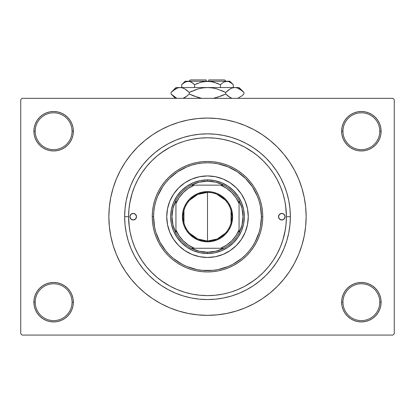 <?xml version="1.0" encoding="UTF-8"?>
<svg xmlns="http://www.w3.org/2000/svg" width="415" height="415" viewBox="0 0 415 415"><rect width="100%" height="100%" fill="white"/><g stroke="black" fill="none" stroke-linecap="round" stroke-linejoin="round"><path stroke-width="0.62" d="M380.721 306.037L381.1 302.193A19.728 19.728 0 0 1 361.372 321.916A19.728 19.728 0 0 1 341.644 302.193L342.961 302.193A18.41 18.41 0 0 0 361.372 320.603A18.41 18.41 0 0 0 379.782 302.193A18.41 18.41 0 0 0 361.372 283.777A18.41 18.41 0 0 0 342.961 302.193L341.644 302.193A19.728 19.728 0 0 1 361.372 282.465A19.728 19.728 0 0 1 381.1 302.193L379.782 302.193A18.41 18.41 0 0 1 361.372 320.603A18.41 18.41 0 0 1 342.961 302.193A18.41 18.41 0 0 1 361.372 283.777A18.41 18.41 0 0 1 379.782 302.193L381.1 302.193L380.721 298.344L379.595 294.64L377.775 291.231L375.321 288.243L372.333 285.79L368.919 283.964L365.221 282.843L361.372 282.465L357.523 282.843L353.824 283.964L350.41 285.79L347.422 288.243L344.969 291.231L343.148 294.64L342.022 298.344L341.644 302.193L342.022 306.037L343.148 309.74L344.969 313.149L347.422 316.142L350.41 318.59L353.824 320.416L357.523 321.537L361.372 321.916L365.221 321.537L368.919 320.416L372.333 318.59L375.321 316.142L377.775 313.149L379.595 309.74L380.721 306.037L381.1 302.193L380.721 298.344M34.279 298.344L33.9 302.193L35.218 302.193A18.41 18.41 0 0 0 53.628 320.603A18.41 18.41 0 0 0 72.039 302.193A18.41 18.41 0 0 0 53.628 283.777A18.41 18.41 0 0 0 35.218 302.193L33.9 302.193A19.728 19.728 0 0 1 53.628 282.465A19.728 19.728 0 0 1 73.356 302.193L72.039 302.193A18.41 18.41 0 0 1 53.628 320.603A18.41 18.41 0 0 1 35.218 302.193A18.41 18.41 0 0 1 53.628 283.777A18.41 18.41 0 0 1 72.039 302.193L73.356 302.193L72.978 298.344L71.852 294.64L70.031 291.231L67.578 288.243L64.59 285.79L61.176 283.964L57.478 282.843L53.628 282.465L49.779 282.843L46.081 283.964L42.667 285.79L39.679 288.243L37.226 291.231L35.405 294.64L34.279 298.344L33.9 302.193L34.279 306.037L35.405 309.74L37.226 313.149L39.679 316.142L42.667 318.59L46.081 320.416L49.779 321.537L53.628 321.916L57.478 321.537L61.176 320.416L64.59 318.59L67.578 316.142L70.031 313.149L71.852 309.74L72.978 306.037L73.356 302.193A19.728 19.728 0 0 1 53.628 321.916A19.728 19.728 0 0 1 33.9 302.193L34.279 306.037L35.405 309.74L37.226 313.149M34.279 127.374L33.9 131.223L35.218 131.223A18.41 18.41 0 0 0 53.628 149.633A18.41 18.41 0 0 0 72.039 131.223A18.41 18.41 0 0 0 53.628 112.807A18.41 18.41 0 0 0 35.218 131.223L33.9 131.223A19.728 19.728 0 0 1 53.628 111.495A19.728 19.728 0 0 1 73.356 131.223L72.039 131.223A18.41 18.41 0 0 1 53.628 149.633A18.41 18.41 0 0 1 35.218 131.223A18.41 18.41 0 0 1 53.628 112.807A18.41 18.41 0 0 1 72.039 131.223L73.356 131.223L72.978 127.374L71.852 123.67L70.031 120.262L67.578 117.274L64.59 114.82L61.176 112.994L57.478 111.874L53.628 111.495L49.779 111.874L46.081 112.994L42.667 114.82L39.679 117.274L37.226 120.262L35.405 123.67L34.279 127.374L33.9 131.223L34.279 135.072L35.405 138.771L37.226 142.184L39.679 145.172L42.667 147.626L46.081 149.447L49.779 150.572L53.628 150.951L57.478 150.572L61.176 149.447L64.59 147.626L67.578 145.172L70.031 142.184L71.852 138.771L72.978 135.072L73.356 131.223A19.728 19.728 0 0 1 53.628 150.951A19.728 19.728 0 0 1 33.9 131.223L34.279 135.072M380.721 135.072L381.1 131.223A19.728 19.728 0 0 1 361.372 150.951A19.728 19.728 0 0 1 341.644 131.223L342.961 131.223A18.41 18.41 0 0 0 361.372 149.633A18.41 18.41 0 0 0 379.782 131.223A18.41 18.41 0 0 0 361.372 112.807A18.41 18.41 0 0 0 342.961 131.223L341.644 131.223A19.728 19.728 0 0 1 361.372 111.495A19.728 19.728 0 0 1 381.1 131.223L379.782 131.223A18.41 18.41 0 0 1 361.372 149.633A18.41 18.41 0 0 1 342.961 131.223A18.41 18.41 0 0 1 361.372 112.807A18.41 18.41 0 0 1 379.782 131.223L381.1 131.223L380.721 127.374L379.595 123.67L377.775 120.262L375.321 117.274L372.333 114.82L368.919 112.994L365.221 111.874L361.372 111.495L357.523 111.874L353.824 112.994L350.41 114.82L347.422 117.274L344.969 120.262L343.148 123.67L342.022 127.374L341.644 131.223L342.022 135.072L343.148 138.771L344.969 142.184L347.422 145.172L350.41 147.626L353.824 149.447L357.523 150.572L361.372 150.951L365.221 150.572L368.919 149.447L372.333 147.626L375.321 145.172L377.775 142.184L379.595 138.771L380.721 135.072L381.1 131.223L380.721 127.374L379.595 123.67L377.775 120.262M290.355 216.708L286.407 216.708L290.355 216.708L289.955 224.826L288.762 232.872L286.786 240.757L284.047 248.414L280.571 255.765L276.39 262.737L271.545 269.268L266.088 275.29L260.06 280.753L253.529 285.598L246.557 289.779L239.206 293.255L231.549 295.994L223.664 297.97L215.624 299.163L207.5 299.557L199.376 299.163L191.336 297.97L183.451 295.994L175.794 293.255L168.443 289.779L161.471 285.598L154.94 280.753L148.912 275.29L143.455 269.268L138.61 262.737L134.429 255.765L130.953 248.414L128.214 240.757L126.238 232.872L125.045 224.826L124.645 216.708A82.855 82.855 0 0 1 207.5 133.853A82.855 82.855 0 0 1 290.355 216.708A82.855 82.855 0 0 1 207.5 299.557A82.855 82.855 0 0 1 124.645 216.708L125.045 208.584L126.238 200.544L128.214 192.653L130.953 184.997L134.429 177.651L138.61 170.674L143.455 164.143L148.912 158.12L154.94 152.658L161.471 147.818L168.443 143.637L175.794 140.161L183.451 137.422L191.336 135.446L199.376 134.253L207.5 133.853L215.624 134.253L223.664 135.446L231.549 137.422L239.206 140.161L246.557 143.637L253.529 147.818L260.06 152.658L266.088 158.12L271.545 164.143L276.39 170.674L280.571 177.651L284.047 184.997L286.786 192.653L288.762 200.544L289.955 208.584L290.355 216.708M128.593 216.687L124.645 216.708L128.593 216.708A78.907 78.907 0 0 1 207.5 137.796A78.907 78.907 0 0 1 286.407 216.708A78.907 78.907 0 0 1 207.5 295.615A78.907 78.907 0 0 1 128.593 216.708L128.972 224.442L130.108 232.099L131.991 239.611L134.6 246.904L137.91 253.902L141.888 260.547L146.505 266.767L151.703 272.505L157.441 277.702L163.66 282.314L170.3 286.298L177.304 289.608L184.592 292.217L192.104 294.1L199.765 295.236L207.51 295.615L215.235 295.236L222.897 294.1L228.784 292.689M200.222 138.133L199.273 138.226M222.855 139.305L215.235 138.179L207.49 137.796L199.765 138.179L192.104 139.316L186.216 140.721M215.722 138.226L214.783 138.133M207.5 118.073L197.831 118.545L188.26 119.966L178.87 122.316L169.756 125.579L161.004 129.719L152.699 134.693L144.928 140.462L137.754 146.962L131.254 154.131L125.486 161.907L120.511 170.207L116.371 178.958L113.113 188.073L110.758 197.462L109.337 207.038L108.865 216.708L109.337 226.372L110.758 235.948L113.113 245.338L116.371 254.452L120.511 263.203L125.486 271.503L131.254 279.279L137.754 286.454L144.928 292.954L152.699 298.717L161.004 303.697L169.756 307.831L178.87 311.094L188.26 313.444L197.831 314.866L207.5 315.343L217.169 314.866L226.74 313.444L236.13 311.094L245.244 307.831L253.996 303.697L262.301 298.717L270.072 292.954L277.246 286.454L283.746 279.279L289.514 271.503L294.489 263.203L298.629 254.452L301.887 245.338L304.242 235.948L305.663 226.372L306.135 216.708A98.635 98.635 0 0 1 207.5 315.343A98.635 98.635 0 0 1 108.865 216.708A98.635 98.635 0 0 1 207.5 118.073A98.635 98.635 0 0 1 306.135 216.708L305.663 207.038L304.242 197.462L301.887 188.073L298.629 178.958L294.489 170.207L289.514 161.907L283.746 154.131L277.246 146.962L270.072 140.462L262.301 134.693L253.996 129.719L245.244 125.579L236.13 122.316L226.74 119.966L217.169 118.545L207.5 118.073L201.052 118.28M231.518 291.87L237.696 289.608L244.767 286.262M244.985 286.143L253.954 280.488M282.812 240.249L285.297 229.91M286.407 216.723L286.028 208.973L284.892 201.311L283.009 193.8L280.4 186.511L277.09 179.508L273.112 172.868L268.495 166.648L263.297 160.911L257.559 155.708L251.34 151.096L244.7 147.118L237.696 143.803L230.408 141.193L222.897 139.316M286.407 216.604L285.665 205.913M253.954 152.922L244.985 147.273M392.932 335.071L22.068 335.071L20.75 333.753L20.75 99.657L22.068 98.345L392.932 98.345L22.068 98.345L20.75 99.657L20.75 333.753L22.068 335.071L392.932 335.071L394.25 333.753L394.25 99.657L394.25 333.753L392.932 335.071M392.932 98.345L394.25 99.657L392.932 98.345M207.5 315.343L213.948 315.13M283.746 279.279L289.514 271.503L292.923 266.025M131.254 154.131L125.486 161.907L122.077 167.39M372.333 114.82L368.919 112.994L365.221 111.874L361.372 111.495L357.523 111.874M350.41 147.626L353.824 149.447L357.523 150.572L361.372 150.951L365.221 150.572M372.333 147.626L375.321 145.172L377.775 142.184L379.595 138.771M64.59 114.82L61.176 112.994L57.478 111.874L53.628 111.495L49.779 111.874M35.405 138.771L37.226 142.184M42.667 147.626L46.081 149.447L49.779 150.572L53.628 150.951L57.478 150.572M64.59 147.626L67.578 145.172L70.031 142.184M64.59 285.79L61.176 283.964L57.478 282.843L53.628 282.465L49.779 282.843M42.667 285.79L39.679 288.243L37.226 291.231L35.405 294.64M42.667 318.59L46.081 320.416L49.779 321.537L53.628 321.916L57.478 321.537M379.595 294.64L377.775 291.231M372.333 285.79L368.919 283.964L365.221 282.843L361.372 282.465L357.523 282.843M350.41 285.79L347.422 288.243L344.969 291.231M350.41 318.59L353.824 320.416L357.523 321.537L361.372 321.916L365.221 321.537M289.514 161.907L283.746 154.131M188.26 119.966L178.87 122.316M125.486 271.503L131.254 279.279M226.74 313.444L236.13 311.094M168.443 143.637L175.794 140.161M280.571 177.651L284.047 184.997M246.557 289.779L239.206 293.255M134.429 255.765L130.953 248.414M214.778 295.278L215.707 295.184M199.278 295.184L200.217 295.278M183.482 141.541L177.304 143.803L170.233 147.154M170.015 147.273L161.046 152.922M132.188 193.162L129.703 203.5M128.593 216.806L129.335 227.498M161.046 280.488L170.015 286.143M186.195 292.684L184.597 292.217M225.003 293.649L222.839 294.111M234.527 290.842L232.94 291.403M228.805 140.726L230.403 141.193M189.997 139.762L192.161 139.305M180.473 142.573L182.061 142.013M136.483 216.708A3.289 3.289 0 0 1 133.194 219.992A3.289 3.289 0 0 1 129.905 216.708L130.87 214.379L133.194 213.419L135.518 214.379L136.483 216.708L135.518 219.032L133.194 219.992L130.87 219.032L129.905 216.708A3.289 3.289 0 0 1 133.194 213.419A3.289 3.289 0 0 1 136.483 216.708M285.095 216.708A3.289 3.289 0 0 1 281.806 219.992A3.289 3.289 0 0 1 278.517 216.708L279.482 214.379L281.806 213.419L284.13 214.379L285.095 216.708L284.13 219.032L281.806 219.992L279.482 219.032L278.517 216.708A3.289 3.289 0 0 1 281.806 213.419A3.289 3.289 0 0 1 285.095 216.708M239.04 242.542A40.769 40.769 0 0 0 248.269 216.708A40.769 40.769 0 0 1 207.5 257.476A40.769 40.769 0 0 1 166.731 216.708A40.769 40.769 0 0 0 175.96 242.542M176.012 242.599A40.769 40.769 0 0 0 181.604 248.196M181.666 248.248A40.769 40.769 0 0 0 233.334 248.248M233.396 248.196A40.769 40.769 0 0 0 238.988 242.599M152.263 216.708L153.581 216.708A53.919 53.919 0 0 1 207.5 162.784A53.919 53.919 0 0 1 261.419 216.708L262.737 216.708A55.237 55.237 0 0 0 207.5 161.471A55.237 55.237 0 0 0 152.263 216.708A55.237 55.237 0 0 1 207.5 161.471A55.237 55.237 0 0 1 262.737 216.708L262.472 222.118L261.673 227.482L260.355 232.742L258.529 237.842L256.216 242.744L253.425 247.392L250.198 251.749L246.557 255.765L242.542 259.406L238.189 262.633L233.536 265.418L228.639 267.737L223.535 269.563L218.274 270.881L212.916 271.675L207.5 271.944L202.084 271.675L196.726 270.881L191.465 269.563L186.361 267.737L181.464 265.418L176.811 262.633L172.458 259.406L168.443 255.765L164.802 251.749L161.575 247.392L158.784 242.744L156.471 237.842L154.645 232.742L153.327 227.482L152.528 222.118L152.263 216.708L152.528 211.292L153.327 205.928L154.645 200.673L156.471 195.569L158.784 190.667L161.575 186.019L164.802 181.666L168.443 177.646L172.458 174.01L176.811 170.778L181.464 167.992L186.361 165.673L191.465 163.847L196.726 162.53L202.084 161.736L207.5 161.471L212.916 161.736L218.274 162.53L223.535 163.847L228.639 165.673L233.536 167.992L238.189 170.778L242.542 174.01L246.557 177.646L250.198 181.666L253.425 186.019L256.216 190.667L258.529 195.569L260.355 200.673L261.673 205.928L262.472 211.292L262.737 216.708A55.237 55.237 0 0 1 207.5 271.944A55.237 55.237 0 0 1 152.263 216.708A55.237 55.237 0 0 0 207.5 271.944A55.237 55.237 0 0 0 262.737 216.708L261.419 216.708L260.387 206.188L259.1 201.052L257.316 196.072L252.336 186.75L245.628 178.58L237.458 171.872L228.136 166.892L218.02 163.821L212.786 163.043L207.5 162.784L202.214 163.043L196.98 163.821L191.849 165.108L186.864 166.892L177.542 171.872L169.372 178.58L165.818 182.501L162.664 186.75L157.684 196.072L155.9 201.052L154.613 206.188L153.841 211.422L153.581 216.708L154.613 227.223L155.9 232.359L159.946 242.127L165.818 250.914L169.372 254.836L173.294 258.389L182.081 264.262L186.864 266.523L196.98 269.589L202.214 270.367L212.786 270.367L218.02 269.589L228.136 266.523L232.919 264.262L241.706 258.389L245.628 254.836L249.182 250.914L252.336 246.66L255.054 242.127L259.1 232.359L260.387 227.223L261.419 216.708A53.919 53.919 0 0 1 207.5 270.627A53.919 53.919 0 0 1 153.581 216.708L152.263 216.708M237.696 289.608L244.7 286.298L251.34 282.314L257.559 277.702L263.297 272.505L268.495 266.767L273.112 260.547L277.09 253.902L280.4 246.904L283.009 239.611L284.892 232.099L286.028 224.442L286.407 216.708M177.304 143.803L170.3 147.118L163.66 151.096L157.441 155.708L151.703 160.911L146.505 166.648L141.888 172.868L137.91 179.508L134.6 186.511L131.991 193.8L130.108 201.311L128.972 208.973L128.593 216.708M283.009 193.8L280.4 186.511M181.78 142.106L180.629 142.516M131.991 239.611L134.6 246.904M233.22 291.304L234.371 290.899M175.96 190.874A40.769 40.769 0 0 0 166.731 216.708L167.515 208.75L169.834 201.104L173.6 194.054L178.673 187.876L184.851 182.808L191.896 179.041L199.548 176.723L207.5 175.934L215.452 176.723L223.104 179.041L230.149 182.808L236.327 187.876L241.4 194.054L245.166 201.104L247.485 208.75L248.269 216.708L247.485 224.66L245.166 232.307L241.4 239.356L236.327 245.535L230.149 250.603L223.104 254.374L215.452 256.693L207.5 257.476L199.548 256.693L191.896 254.374L184.851 250.603L178.673 245.535L173.6 239.356L169.834 232.307L167.515 224.66L166.731 216.708A40.769 40.769 0 0 1 207.5 175.934A40.769 40.769 0 0 1 248.269 216.708A40.769 40.769 0 0 0 239.04 190.874M236.327 187.876L233.365 185.189M223.104 179.041L219.333 177.693M178.673 187.876L175.986 190.843M169.834 201.104L168.485 204.87M178.673 245.535L181.635 248.222M191.896 254.374L195.667 255.718M236.327 245.535L239.014 242.568M245.166 232.307L246.515 228.541M244.326 216.708L243.615 223.893L241.52 230.797L238.117 237.162L233.536 242.744L227.96 247.324L221.594 250.727L214.685 252.823L207.5 253.529L200.315 252.823L193.406 250.727L187.041 247.324L181.464 242.744L176.883 237.162L173.48 230.797L171.385 223.893L170.674 216.708L171.385 209.523L173.48 202.613L176.883 196.248L181.464 190.667L187.041 186.086L193.406 182.683L200.315 180.587L207.5 179.882L214.685 180.587L221.594 182.683L227.96 186.086L233.536 190.667L238.117 196.248L241.52 202.613L243.615 209.523L244.326 216.708M238.988 190.812A40.769 40.769 0 0 0 233.396 185.215M233.334 185.168A40.769 40.769 0 0 0 181.666 185.168M181.604 185.215A40.769 40.769 0 0 0 176.012 190.812M279.072 218.534L279.482 219.032M135.928 214.882L135.518 214.379M225.412 233.173L217.278 238.983L207.5 241.037A24.329 24.329 0 0 0 231.829 216.708A24.329 24.329 0 0 0 207.5 192.378L207.5 191.585A25.118 25.118 0 0 1 232.618 216.708A25.118 25.118 0 0 1 207.5 241.826L207.5 192.378A24.329 24.329 0 0 1 231.829 216.708A24.329 24.329 0 0 1 207.5 241.037L197.722 238.983L189.588 233.173M217.04 194.324L225.412 200.238M231.041 210.561L231.041 222.85M175.934 232.976A35.508 35.508 0 0 1 175.934 200.44L172.993 208.335L171.992 216.708L172.993 225.075L175.934 232.976A35.508 35.508 0 0 0 191.232 248.269L199.133 251.215L207.5 252.216A35.508 35.508 0 0 1 191.232 248.269L223.768 248.269A35.508 35.508 0 0 1 207.5 252.216L215.867 251.215L223.768 248.269A35.508 35.508 0 0 0 239.066 232.976L242.007 225.075L243.008 216.708L242.007 208.335L239.066 200.44A35.508 35.508 0 0 1 239.066 232.976L239.066 200.44A35.508 35.508 0 0 0 223.768 185.142L215.867 182.195L207.5 181.199L207.5 179.882A36.826 36.826 0 0 0 170.674 216.708A36.826 36.826 0 0 0 207.5 253.529L207.5 252.216L207.5 253.529A36.826 36.826 0 0 1 170.674 216.708A36.826 36.826 0 0 1 207.5 179.882A36.826 36.826 0 0 1 244.326 216.708A36.826 36.826 0 0 1 207.5 253.529A36.826 36.826 0 0 0 244.326 216.708A36.826 36.826 0 0 0 207.5 179.882L207.5 181.199L199.133 182.195L191.232 185.142A35.508 35.508 0 0 1 223.768 185.142L191.232 185.142A35.508 35.508 0 0 0 175.934 200.44L175.934 232.976A35.508 35.508 0 0 0 191.232 248.269L220.65 248.269L226.528 245.115L231.679 240.887L235.912 235.73L239.066 229.858L239.066 203.552L235.912 197.68L231.679 192.529L226.528 188.296L220.65 185.142L194.35 185.142L188.472 188.296L183.321 192.529L179.088 197.68L175.934 203.552L175.934 229.858L179.088 235.73L183.321 240.887L188.472 245.115L194.35 248.269A34.196 34.196 0 0 1 175.934 229.858L175.934 232.976M207.5 191.585L212.402 192.067L217.112 193.499L221.454 195.818L225.262 198.946L228.385 202.748L230.709 207.095L232.135 211.806L232.618 216.708L232.135 221.605L230.709 226.32L228.385 230.662L225.262 234.47L221.454 237.593L217.112 239.912L212.402 241.343L207.5 241.826L202.598 241.343L197.888 239.912L193.546 237.593L189.738 234.47L186.615 230.662L184.291 226.32L182.865 221.605L182.382 216.708L182.865 211.806L184.291 207.095L186.615 202.748L189.738 198.946L193.546 195.818L197.888 193.499L202.598 192.067L207.5 191.585L207.5 241.037A24.329 24.329 0 0 1 183.171 216.708A24.329 24.329 0 0 1 207.5 192.378A24.329 24.329 0 0 0 183.171 216.708A24.329 24.329 0 0 0 207.5 241.037L207.5 241.826A25.118 25.118 0 0 1 182.382 216.708A25.118 25.118 0 0 1 207.5 191.585M223.768 185.142A35.508 35.508 0 0 1 239.066 200.44L239.066 203.552A34.196 34.196 0 0 0 220.65 185.142L223.768 185.142M239.066 232.976A35.508 35.508 0 0 1 223.768 248.269L220.65 248.269A34.196 34.196 0 0 0 239.066 229.858L239.066 232.976M175.934 200.44A35.508 35.508 0 0 1 191.232 185.142L194.35 185.142A34.196 34.196 0 0 0 175.934 203.552L175.934 200.44M183.959 222.85L183.959 210.561M189.588 200.238L197.722 194.428L207.5 192.378M190.402 79.929L206.182 79.929L190.402 79.929L189.09 81.247L190.402 79.929M206.182 81.247L206.182 79.929L206.182 81.247M190.744 81.848L189.821 81.501L191.45 82.206L194.594 84.707L194.594 87.56L194.594 84.707L193.053 83.311L194.594 84.707L200.85 82.212L204.144 81.496L210.872 81.501L217.335 83.311L220.407 84.707L217.341 83.316L220.407 84.707L220.407 87.56L220.407 84.707L223.529 82.222L225.163 81.501L228.53 81.496L231.778 83.311L233.318 84.707L233.318 87.56L233.318 84.707L232.997 84.39M223.887 82.025L226.86 81.247L225.179 81.501L228.53 81.496L230.175 82.206L233.318 84.707L229.858 81.247L188.14 81.247L186.454 81.501L189.811 81.496L193.053 83.311L191.455 82.212M204.123 81.501L200.865 82.212L194.594 84.707L193.053 83.311L194.594 84.707L200.85 82.212L207.5 81.247L214.15 82.212L220.407 84.707L223.55 82.206L220.407 84.707L213.253 81.973M210.856 81.496L208.818 81.283M182.024 84.37L181.682 84.707L181.682 87.56L181.682 84.707L183.222 83.311L186.444 81.501L189.837 81.501M171.494 92.011L171.053 92.441L171.053 93.987L171.053 92.441L173.226 90.475L177.77 87.923L180.167 87.56L175.934 87.56L239.066 87.56L234.833 87.56L237.193 87.907L241.769 90.475L243.947 92.441L243.947 93.987L241.774 95.953L237.728 98.345L241.774 95.953L243.947 93.987L243.947 92.441L243.475 91.98M231.139 98.018L227.897 95.953L225.724 93.987L225.724 92.441L230.128 88.934L232.442 87.923L234.833 87.56L232.457 87.913M192.238 91.056L189.276 92.441L198.131 88.919L202.759 87.913L198.116 88.924L193.618 90.475L198.131 88.919L202.759 87.913L207.5 87.56L212.252 87.918L207.5 87.56L234.833 87.56L232.457 87.918L234.833 87.56L237.209 87.913L239.512 88.919L243.947 92.441L239.066 87.56M212.241 87.913L207.5 87.56L202.759 87.913L207.5 87.56L212.262 87.918L216.884 88.924L225.724 92.441L221.387 90.48L225.724 92.441L230.128 88.934L228.048 90.356M222.762 95.372L225.724 93.987L230.138 97.504L225.724 93.987L221.387 95.948L213.289 98.345M175.934 87.56L171.053 92.441L175.457 88.934L177.77 87.923L180.167 87.56L207.5 87.56L212.262 87.918L216.884 88.924L225.724 92.441L225.724 93.987L216.869 97.509M216.874 88.919L216.049 88.696M198.116 97.504L189.276 93.987L186.952 96.073L189.276 93.987L193.613 95.948L201.711 98.345L193.618 95.953L189.276 93.987L189.276 92.441L198.116 88.924L189.276 92.441L184.862 88.924L189.276 92.441L189.276 93.987L193.613 95.948L189.276 93.987L187.108 95.953L183.056 98.345L184.364 97.769M198.126 97.509L198.951 97.733M183.861 88.411L182.543 87.913M182.559 87.923L180.167 87.56L177.786 87.918L180.167 87.56L182.522 87.907L184.846 88.919L189.276 92.441L184.851 88.919L182.522 87.907L180.167 87.56L177.807 87.907L180.167 87.56L182.522 87.907M176.406 97.987L171.525 94.449M171.053 92.441L173.185 90.511M175.488 88.919L176.406 88.442L175.488 88.919M186.475 89.988L184.862 88.924M202.738 87.918L201.612 88.105L202.738 87.918M243.299 91.808L241.846 90.537M187.108 95.953L184.872 97.494L187.108 95.953M175.389 97.458L171.053 93.987L175.41 98.345M171.691 94.604L172.873 95.663M183.902 97.997L184.846 97.509M228.525 96.441L231.944 98.345M227.892 95.953L225.724 93.987L227.892 95.953L231.098 97.997M243.506 94.418L243.947 93.987M185.142 81.247L181.682 84.707L184.805 82.222L188.14 81.247L185.142 81.247L229.858 81.247M197.665 83.311L195.922 84.069M224.214 81.864L223.55 82.206L224.214 81.864M232.867 84.271L232.026 83.519M208.818 79.929L224.598 79.929L208.818 79.929L208.818 81.247L208.818 79.929M206.182 81.283L204.144 81.496M224.318 81.817L225.163 81.501M216.884 88.924L225.724 92.441L227.892 90.475M189.276 92.441L186.952 90.356M183.757 98.065L183.056 98.345M225.724 93.987L216.884 97.504M237.193 87.907L234.833 87.56L232.457 87.918M238.594 88.442L239.59 88.96M212.262 87.918L213.388 88.105M207.5 87.56L207.765 87.56M190.786 81.864L191.45 82.206M186.444 81.501L189.811 81.496M188.14 81.247L186.47 81.496M228.53 81.496L225.189 81.496M229.537 81.874L231.778 83.311M210.877 81.501L212.589 81.817M224.598 79.929L225.91 81.247"/></g></svg>
